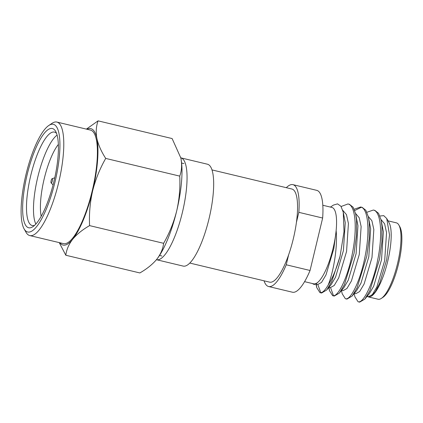 <?xml version="1.0" encoding="UTF-8"?>
<svg xmlns="http://www.w3.org/2000/svg" width="423" height="423" viewBox="0 0 423 423"><rect width="100%" height="100%" fill="white"/><g stroke="black" fill="none" stroke-linecap="round" stroke-linejoin="round"><path stroke-width="0.63" d="M59.876 242.765A59.844 16.19 -76.6 0 0 62.974 245.044A59.844 16.19 -76.6 0 0 72.698 239.233C76.886 234.22 82.517 229.678 89.586 225.612L163.627 243.315C169.449 233.126 173.805 222.324 176.698 210.913C179.299 199.439 180.32 187.838 179.754 176.121C181.705 170.76 182.102 164.901 180.944 158.535L180.817 157.932A59.844 16.19 103.4 0 1 180.944 158.535A59.844 16.19 -76.6 0 1 176.698 210.913A59.844 16.19 -76.6 0 1 156.748 259.325C160.65 254.244 162.945 248.909 163.627 243.315M59.236 242.612L65.819 255.243C66.501 249.649 68.79 244.309 72.698 239.233A59.844 16.19 -76.6 0 0 92.648 190.821A59.844 16.19 -76.6 0 0 96.893 138.443C95.735 132.076 96.132 126.218 98.083 120.856L172.119 138.559L180.817 157.932A59.844 16.19 103.4 0 0 180.69 157.398M25.999 174.477A55.355 14.979 -76.6 0 0 24.074 228.832A55.355 14.979 -76.6 0 0 27.601 231.973A55.355 14.979 -76.6 0 0 55.048 181.811A55.355 14.979 -76.6 0 0 53.446 124.32A55.355 14.979 -76.6 0 0 48.782 125.499A55.355 14.979 -76.6 0 0 25.999 174.477M24.074 228.832L25.988 232.243A58.348 15.788 -76.6 0 0 29.705 235.553A58.348 15.788 -76.6 0 0 29.758 235.563A58.348 15.788 -76.6 0 0 58.66 182.583A58.348 15.788 -76.6 0 0 56.946 122.078A58.348 15.788 -76.6 0 0 56.894 122.067A58.348 15.788 -76.6 0 0 52.029 123.32L48.782 125.499M28.616 227.754A51.019 13.806 103.4 0 1 27.141 174.762A51.019 13.806 103.4 0 1 52.436 128.539A51.019 13.806 103.4 0 1 55.683 131.431A51.019 13.806 103.4 0 1 53.948 181.356A51.019 13.806 103.4 0 1 32.915 226.665A51.019 13.806 103.4 0 1 28.616 227.754M34.601 225.311A48.026 12.997 103.4 0 1 32.159 225.522A48.026 12.997 103.4 0 1 32.116 225.512A48.026 12.997 103.4 0 1 30.726 175.635A48.026 12.997 103.4 0 1 54.493 132.108A48.026 12.997 103.4 0 1 54.535 132.119A48.026 12.997 103.4 0 1 56.576 133.404M89.586 225.612C89.02 213.895 90.041 202.294 92.648 190.821C95.535 179.41 99.891 168.608 105.718 158.419L179.754 176.121M105.718 158.419C101.277 151.534 98.337 144.872 96.893 138.443A59.844 16.19 -76.6 0 0 87.016 129.269M65.819 255.243L139.86 272.946C146.924 268.88 152.555 264.338 156.748 259.325A59.844 16.19 103.4 0 1 156.505 259.622L156.748 259.325M98.083 120.856L86.387 129.121M52.256 178.643A2.242 0.608 -76.6 0 0 52.151 178.649A2.242 0.608 -76.6 0 0 51.141 180.684A2.242 0.608 -76.6 0 0 51.12 182.958A2.242 0.608 -76.6 0 0 51.204 183.006A2.242 0.608 103.4 0 0 52.32 180.975A2.242 0.608 103.4 0 0 52.256 178.643M58.374 144.407A42.638 11.537 -76.6 0 0 44.151 179.014A42.638 11.537 -76.6 0 0 41.184 216.306M57.11 135.085A48.026 12.997 -76.6 0 0 37.689 177.47A48.026 12.997 -76.6 0 0 35.839 224.047M90.459 130.094A58.348 15.788 -76.6 0 1 90.511 130.104A58.348 15.788 -76.6 0 1 90.564 130.12A58.348 15.788 103.4 0 1 92.277 190.62A58.348 15.788 103.4 0 1 63.376 243.6A58.348 15.788 103.4 0 1 63.323 243.59M156.505 259.622L156.505 259.627A59.844 16.19 103.4 0 1 156.14 260.06M264.047 280.814A52.362 14.171 -76.6 0 0 268.542 286.503A52.362 14.171 -76.6 0 0 268.589 286.514A52.362 14.171 -76.6 0 0 286.244 264.787L310.059 270.482A52.362 14.171 103.4 0 1 292.399 292.208A52.362 14.171 103.4 0 1 292.351 292.198M331.886 207.429A39.27 10.628 103.4 0 1 331.923 207.439A39.27 10.628 103.4 0 1 331.955 207.444A39.27 10.628 -76.6 0 1 336.137 230.546C337.787 248 333.276 272.338 328.216 284.943C332.679 277.953 336.623 268.399 340.06 256.285L331.717 281.602L326.683 290.03L331.235 284.499L335.539 277.16L343.391 250.696L345.247 222.72L343.254 212.209L344.015 231.672L340.06 256.285M313.623 283.822A39.27 10.628 -76.6 0 0 313.655 283.828A39.27 10.628 -76.6 0 0 317.689 282.416C316.314 283.844 315.066 284.505 313.956 284.388L312.338 283.516M330.437 207.085L333.409 205.092L337.543 203.87L340.954 206.292L343.254 212.209M371.457 296.116A39.27 10.628 -76.6 0 0 371.558 296.047A39.27 10.628 -76.6 0 0 387.754 261.165A39.27 10.628 -76.6 0 0 389.091 222.736L386.728 218.527L383.724 215.635L379.912 216.021M367.206 296.386A39.27 10.628 103.4 0 0 368.253 296.883A39.27 10.628 -76.6 0 0 368.285 296.893A39.27 10.628 -76.6 0 0 370.125 296.772L371.383 296.163L375.36 291.627L379.579 283.378L386.696 259.738L389.525 234.939L386.728 218.527M396.325 222.836A39.27 10.628 103.4 0 1 396.356 222.842A39.27 10.628 103.4 0 1 396.393 222.852A39.27 10.628 103.4 0 1 398.894 225.078A39.27 10.628 103.4 0 1 397.562 263.513A39.27 10.628 103.4 0 1 381.366 298.389A39.27 10.628 103.4 0 1 378.093 299.235A39.27 10.628 103.4 0 1 378.056 299.23M328.962 287.259L329.475 290.696L332.647 295.677C337.94 297.697 347.907 277.271 352.465 252.896C357.366 228.6 355.653 205.224 347.949 203.965L341.097 206.509M316.256 284.203L316.769 287.661L319.941 292.637L321.565 293.028L326.683 290.03M334.239 296.058L339.389 293.065L344.422 284.642L354.056 253.271L356.478 235.59L356.557 220.103L355.643 213.805L353.147 207.244L349.44 204.32M317.842 284.579L320.803 292.7M341.472 290.538L342.186 293.736L345.358 298.717C350.651 300.737 360.618 280.312 365.176 255.931C370.072 231.64 368.359 208.264 360.655 207L354.199 209.216M346.945 299.098L352.095 296.105L357.134 287.682L366.762 256.312L369.184 238.63L369.268 223.143L368.348 216.84L365.853 210.284L362.146 207.36M361.385 207.249L354.723 210.543M330.548 287.619L333.509 295.74M354.178 293.573L354.892 296.772L358.064 301.752C363.357 303.772 373.324 283.347 377.882 258.971C382.778 234.675 381.065 211.299 373.361 210.041L366.905 212.256M359.65 302.133L364.806 299.146L369.839 290.717L379.468 259.352L381.895 241.665L381.974 226.183L381.06 219.881L378.559 213.319L374.857 210.395M319.941 292.637C322.231 293.16 324.991 290.596 328.216 284.943M332.647 295.677L334.27 296.068M345.358 298.717L346.982 299.103M358.064 301.752L359.687 302.144M269.588 282.136A47.873 12.954 -76.6 0 0 269.631 282.146A47.873 12.954 -76.6 0 0 288.65 254.757A47.873 12.954 103.4 0 0 296.428 222.361A47.873 12.954 -76.6 0 0 291.939 189.033A47.873 12.954 103.4 0 0 291.896 189.023A47.873 12.954 103.4 0 0 291.854 189.012M398.894 225.078L399.851 226.781A37.779 10.221 103.4 0 1 398.566 263.751A37.779 10.221 103.4 0 1 382.989 297.306L381.366 298.389M317.689 282.416L317.689 282.416A39.27 10.628 -76.6 0 0 336.137 230.546M296.428 222.361L298.834 212.335A52.362 14.171 -76.6 0 0 292.938 184.655L316.753 190.35A52.362 14.171 103.4 0 1 322.649 218.03L310.059 270.482M298.834 212.335L322.649 218.03M286.244 264.787L288.65 254.757M292.938 184.655A52.362 14.171 -76.6 0 0 286.313 187.69M207.444 164.214A52.362 14.171 103.4 0 1 207.492 164.224A52.362 14.171 103.4 0 1 207.54 164.24A52.362 14.171 -76.6 0 1 209.073 218.538A52.362 14.171 -76.6 0 1 183.138 266.083A52.362 14.171 -76.6 0 1 183.09 266.072M180.795 157.842A52.362 14.171 103.4 0 1 180.875 157.864A52.362 14.171 103.4 0 1 180.922 157.874A52.362 14.171 -76.6 0 1 182.456 212.172A52.362 14.171 -76.6 0 1 156.521 259.722A52.362 14.171 -76.6 0 1 156.473 259.706A52.362 14.171 103.4 0 1 156.441 259.701M368.438 296.676L370.125 296.772M367.095 296.359L368.544 296.708L372.351 294.588L376.835 287.032L384.692 260.573L386.548 232.597L384.602 223.783L380.959 219.463M354.384 293.324L355.838 293.668L359.645 291.547L364.129 283.992L371.981 257.533L373.837 229.557L371.896 220.748L368.253 216.423M341.678 290.284L343.127 290.633L346.939 288.512L351.423 280.957L359.275 254.498L361.131 226.522L359.185 217.708L355.547 213.388M328.972 287.243L330.421 287.592L334.228 285.472L338.712 277.916L346.569 251.458L348.425 223.481L346.453 214.609L342.767 210.316M315.595 284.05L317.715 284.552L321.522 282.437L326.006 274.881L333.863 248.417L335.735 234.041M364.806 299.146L369.358 293.61L373.657 286.271L381.514 259.812L383.37 231.836L381.06 219.881M352.095 296.105L356.652 290.575L360.951 283.236L368.808 256.772L370.659 228.801L368.348 216.84M339.389 293.065L343.941 287.534L348.245 280.195L356.097 253.737L357.953 225.76L355.643 213.805M51.12 182.958L53.071 184.888M52.151 178.649L54.763 177.808M63.376 243.6L29.758 235.563M90.511 130.104L56.894 122.067M161.856 255.994L159.529 255.439M183.947 163.595L181.62 163.04M268.589 286.514L292.399 292.208M347.902 203.949L349.488 204.33M360.608 206.99L362.194 207.37M373.313 210.03L374.905 210.405M189.763 263.053L269.631 282.146M368.285 296.893L378.093 299.235M388.034 220.854L396.356 222.842M304.56 281.655L313.655 283.828M322.823 205.261L331.923 207.439M212.029 169.924L291.896 189.023M180.875 157.864L207.492 164.224M156.521 259.722L183.138 266.083M328.761 287.497L329.475 290.696M315.986 284.14L316.769 287.661"/></g></svg>
